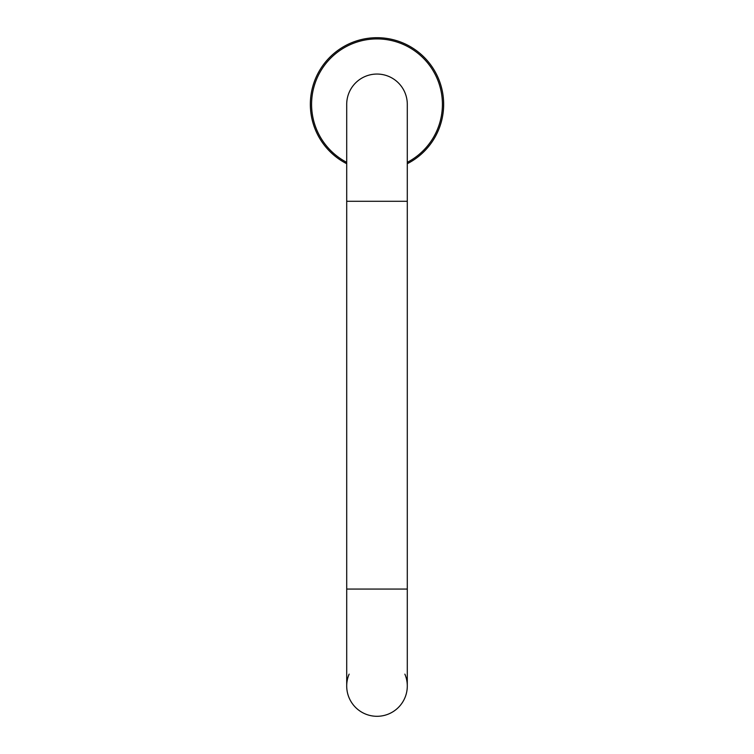 <?xml version="1.0" encoding="UTF-8"?>
<svg xmlns="http://www.w3.org/2000/svg" width="754" height="754" viewBox="0 0 754 754"><rect width="100%" height="100%" fill="white"/><g stroke="black" fill="none" stroke-linecap="round" stroke-linejoin="round"><path stroke-width="1.13" d="M310.356 104.344A66.644 66.644 0 0 0 346.708 163.712A66.644 66.644 0 0 1 377 37.7A66.644 66.644 0 0 1 407.292 163.712A66.644 66.644 0 0 0 443.644 104.344M407.292 104.354A30.292 30.292 0 0 0 377 74.052A30.292 30.292 0 0 0 346.708 104.344A30.292 30.292 0 0 1 377 74.052A30.292 30.292 0 0 1 407.292 104.344A30.292 30.292 0 0 0 407.292 104.344L407.292 201.29L346.708 201.29L346.708 104.344M407.292 686.008A30.292 30.292 0 0 1 377 716.3A30.292 30.292 0 0 1 346.708 686.008L346.708 589.062L407.292 589.062L407.292 686.008M377 716.3A30.292 30.292 0 0 1 349.13 674.133A30.292 30.292 0 0 0 377 716.3A30.292 30.292 0 0 0 404.87 674.133M407.292 162.346A65.438 65.438 0 0 0 377 38.916A65.438 65.438 0 0 0 346.708 162.346M346.708 201.29L346.708 589.062M407.292 201.29L407.292 589.062"/></g></svg>
